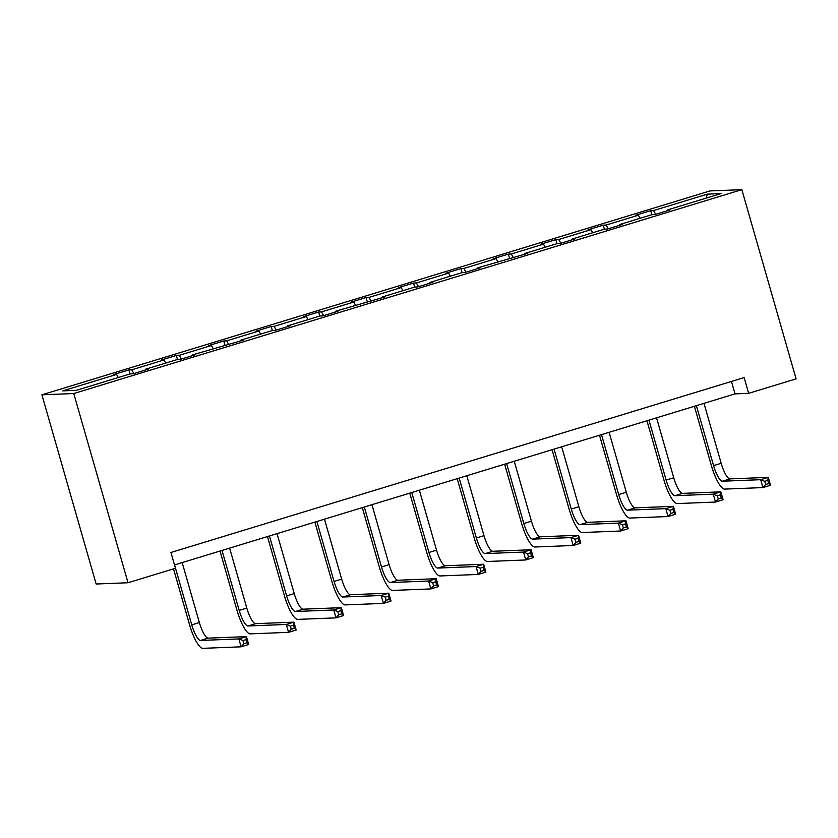 <?xml version="1.0" encoding="UTF-8"?>
<svg xmlns="http://www.w3.org/2000/svg" width="838" height="838" viewBox="0 0 838 838"><rect width="100%" height="100%" fill="white"/><g stroke="black" fill="none" stroke-linecap="round" stroke-linejoin="round"><path stroke-width="1.26" d="M73.765 393.535L128.015 582.745L96.15 584.013L41.9 394.803L709.985 190.928L741.85 189.66L73.765 393.535L41.9 394.803M118.305 377.519L116.555 374.439L113.675 374.555L128.884 369.914L130.037 373.947M655.693 214.298L653.577 210.558L707.408 194.133L721.015 193.599L667.184 210.024L670.075 209.909L654.866 214.549L651.985 214.664L619.753 224.5L622.634 224.385L607.435 229.025L604.544 229.141L572.312 238.977L575.193 238.861L559.994 243.502L557.102 243.617L524.871 253.453L527.762 253.338L477.44 267.93L480.321 267.814L465.121 272.455L462.23 272.57L429.999 282.406L432.879 282.291L417.68 286.931L414.789 287.046L382.557 296.882L385.449 296.767L335.127 311.359L338.007 311.244L322.808 315.884L319.917 315.999L287.685 325.835L290.566 325.72L275.367 330.361L272.476 330.476L240.244 340.312L243.135 340.197L192.813 354.788L195.694 354.673L180.495 359.313L177.604 359.429L145.372 369.265L148.253 369.149L133.053 373.79L130.162 373.905L76.342 390.33L62.735 390.875L116.555 374.439M133.881 373.539L131.765 369.809L128.884 369.914M131.765 369.809L163.997 359.963L161.116 360.078L176.315 355.438L177.467 359.471M181.312 359.062L179.206 355.333L176.315 355.438M179.206 355.333L211.438 345.486L208.547 345.602L223.756 340.961L224.909 344.994M228.753 344.586L226.637 340.856L223.756 340.961M226.637 340.856L258.869 331.01L255.988 331.125L271.187 326.485L272.35 330.518M276.194 330.109L274.078 326.37L271.187 326.485M274.078 326.37L306.31 316.534L303.429 316.649L318.629 312.008L319.781 316.041M323.625 315.633L321.52 311.893L318.629 312.008M321.52 311.893L353.751 302.057L350.86 302.172L366.07 297.532L367.222 301.565M371.066 301.156L368.95 297.417L366.07 297.532M368.95 297.417L401.182 287.581L398.301 287.696L413.501 283.055L414.663 287.088M418.508 286.68L416.392 282.94L413.501 283.055M416.392 282.94L448.623 273.104L445.743 273.219L460.942 268.579L462.094 272.612M465.938 272.203L463.833 268.464L460.942 268.579M463.833 268.464L496.065 258.628L493.173 258.743L508.383 254.103L509.535 258.135M513.38 257.727L511.264 253.987L508.383 254.103M511.264 253.987L543.495 244.151L540.615 244.267L555.814 239.626L556.977 243.659M560.821 243.25L558.705 239.511L555.814 239.626M558.705 239.511L590.937 229.675L588.056 229.79L603.255 225.15L604.408 229.183M608.252 228.774L606.146 225.034L603.255 225.15M606.146 225.034L638.378 215.198L635.487 215.314L650.697 210.673L651.849 214.706M653.577 210.558L650.697 210.673M174.503 564.938L735.01 393.881L748.659 393.336L744.144 377.571L170.931 552.493L175.456 568.269L128.015 582.745M145.383 370.029L145.372 369.265M165.735 363.043L163.997 359.963M192.824 355.553L192.813 354.788M213.177 348.566L211.438 345.486M240.255 341.076L240.244 340.312M260.618 334.09L258.869 331.01M287.696 326.6L287.685 325.835M308.049 319.613L306.31 316.534M335.137 312.124L335.127 311.359M355.49 305.137L353.751 302.057M382.568 297.647L382.557 296.882M402.931 290.66L401.182 287.581M430.009 283.171L429.999 282.406M450.362 276.184L448.623 273.104M477.451 268.694L477.44 267.93M497.803 261.707L496.065 258.628M524.881 254.218L524.871 253.453M545.245 247.231L543.495 244.151M572.323 239.741L572.312 238.977M592.676 232.755L590.937 229.675M619.764 225.265L619.753 224.5M640.117 218.278L638.378 215.198M667.195 210.788L667.184 210.024M748.659 393.336L796.1 378.86L741.85 189.66M731.448 381.447L735.01 393.881M706.141 198.135L707.408 194.133M696.388 405.676L713.578 465.614A16.435 4.18 -107 0 0 722.398 481.211L760.684 479.692L768.289 477.367L770.541 485.254L762.947 487.58L724.661 489.099A24.658 6.264 73 0 1 711.42 465.708L694.377 406.283M703.983 403.35L721.172 463.299A16.435 4.18 -107 0 0 730.003 478.896L768.289 477.367L767.797 480.384L764.759 481.316L765.66 484.469L768.708 483.547L767.797 480.384M765.66 484.469L762.947 487.58L760.684 479.692L764.759 481.316M768.708 483.547L770.541 485.254M648.947 420.152L666.137 480.09A16.435 4.18 -107 0 0 674.967 495.687L713.243 494.169L720.848 491.854L723.11 499.731L715.505 502.056L677.219 503.575A24.658 6.264 73 0 1 663.979 480.184L646.946 420.76M656.552 417.827L673.742 477.775A16.435 4.18 -107 0 0 682.561 493.373L720.848 491.854L720.366 494.86L717.328 495.792L718.229 498.945L721.267 498.023L720.366 494.86M718.229 498.945L715.505 502.056L713.243 494.169L717.328 495.792M721.267 498.023L723.11 499.731M601.506 434.629L618.695 494.567A16.435 4.18 -107 0 0 627.526 510.164L665.801 508.645L673.406 506.33L675.669 514.207L668.064 516.533L629.788 518.052A24.658 6.264 73 0 1 616.548 494.661L599.505 435.236M609.111 432.303L626.3 492.252A16.435 4.18 -107 0 0 635.131 507.849L673.406 506.33L672.924 509.336L669.887 510.269L670.788 513.422L673.825 512.5L672.924 509.336M670.788 513.422L668.064 516.533L665.801 508.645L669.887 510.269M673.825 512.5L675.669 514.207M554.075 449.105L571.265 509.043A16.435 4.18 -107 0 0 580.085 524.64L618.371 523.121L625.976 520.807L628.228 528.684L620.633 531.009L582.347 532.528A24.658 6.264 73 0 1 569.107 509.137L552.064 449.713M561.67 446.78L578.859 506.728A16.435 4.18 -107 0 0 587.689 522.325L625.976 520.807L625.483 523.813L622.445 524.745L623.346 527.898L626.395 526.976L625.483 523.813M623.346 527.898L620.633 531.009L618.371 523.121L622.445 524.745M626.395 526.976L628.228 528.684M506.634 463.582L523.823 523.52A16.435 4.18 -107 0 0 532.654 539.117L570.929 537.598L578.534 535.283L580.797 543.16L573.192 545.486L534.906 547.005A24.658 6.264 73 0 1 521.665 523.614L504.633 464.189M514.239 461.256L531.428 521.205A16.435 4.18 -107 0 0 540.248 536.802L578.534 535.283L578.052 538.289L575.015 539.222L575.915 542.375L578.953 541.453L578.052 538.289M575.915 542.375L573.192 545.486L570.929 537.598L575.015 539.222M578.953 541.453L580.797 543.16M459.193 478.058L476.382 537.996A16.435 4.18 -107 0 0 485.212 553.593L523.499 552.074L531.093 549.759L533.356 557.637L525.751 559.962L487.475 561.481A24.658 6.264 73 0 1 474.235 538.09L457.192 478.666M466.797 475.733L483.987 535.681A16.435 4.18 -107 0 0 492.817 551.278L531.093 549.759L530.611 552.766L527.573 553.698L528.474 556.851L531.512 555.929L530.611 552.766M528.474 556.851L525.751 559.962L523.499 552.074L527.573 553.698M531.512 555.929L533.356 557.637M411.762 492.535L428.951 552.483A16.435 4.18 -107 0 0 437.771 568.07L476.057 566.551L483.662 564.236L485.914 572.113L478.32 574.439L440.034 575.957A24.658 6.264 73 0 1 426.793 552.567L409.751 493.142M419.356 490.209L436.546 550.157A16.435 4.18 -107 0 0 445.376 565.755L483.662 564.236L483.17 567.253L480.132 568.174L481.043 571.327L484.081 570.406L483.17 567.253M481.043 571.327L478.32 574.439L476.057 566.551L480.132 568.174M484.081 570.406L485.914 572.113M364.321 507.011L381.51 566.959A16.435 4.18 -107 0 0 390.34 582.546L428.616 581.027L436.221 578.712L438.484 586.59L430.879 588.915L392.593 590.434A24.658 6.264 73 0 1 379.352 567.043L362.32 507.619M371.925 504.686L389.115 564.634A16.435 4.18 -107 0 0 397.935 580.231L436.221 578.712L435.739 581.729L432.701 582.651L433.602 585.804L436.64 584.882L435.739 581.729M433.602 585.804L430.879 588.915L428.616 581.027L432.701 582.651M436.64 584.882L438.484 586.59M316.879 521.487L334.069 581.436A16.435 4.18 -107 0 0 342.899 597.023L381.185 595.504L388.78 593.189L391.042 601.066L383.437 603.391L345.162 604.91A24.658 6.264 73 0 1 331.921 581.52L314.879 522.095M324.484 519.162L341.674 579.11A16.435 4.18 -107 0 0 350.504 594.708L388.78 593.189L388.298 596.206L385.26 597.127L386.161 600.28L389.199 599.359L388.298 596.206M386.161 600.28L383.437 603.391L381.185 595.504L385.26 597.127M389.199 599.359L391.042 601.066M269.448 535.964L286.638 595.912A16.435 4.18 -107 0 0 295.458 611.499L333.744 609.98L341.349 607.665L343.601 615.542L336.007 617.868L297.72 619.387A24.658 6.264 73 0 1 284.48 595.996L267.448 536.571M277.043 533.638L294.232 593.587A16.435 4.18 -107 0 0 303.063 609.184L341.349 607.665L340.856 610.682L337.819 611.604L338.73 614.757L341.768 613.835L340.856 610.682M338.73 614.757L336.007 617.868L333.744 609.98L337.819 611.604M341.768 613.835L343.601 615.542M222.007 550.44L239.197 610.389A16.435 4.18 -107 0 0 248.027 625.976L286.303 624.457L293.908 622.142L296.17 630.019L288.565 632.344L250.279 633.863A24.658 6.264 73 0 1 237.039 610.473L220.006 551.048M229.612 548.115L246.801 608.063A16.435 4.18 -107 0 0 255.621 623.661L293.908 622.142L293.426 625.158L290.388 626.08L291.289 629.233L294.327 628.311L293.426 625.158M291.289 629.233L288.565 632.344L286.303 624.457L290.388 626.08M294.327 628.311L296.17 630.019M174.566 564.917L191.755 624.865A16.435 4.18 -107 0 0 200.586 640.452L238.872 638.933L246.466 636.618L248.729 644.495L241.124 646.821L202.848 648.34A24.658 6.264 73 0 1 189.608 624.949L173.518 568.855M182.171 562.591L199.36 622.54A16.435 4.18 -107 0 0 208.191 638.137L246.466 636.618L245.984 639.635L242.947 640.557L243.848 643.71L246.885 642.788L245.984 639.635M243.848 643.71L241.124 646.821L238.872 638.933L242.947 640.557M246.885 642.788L248.729 644.495M721.172 463.299L713.578 465.614M730.003 478.896L722.398 481.211M673.742 477.775L666.137 480.09M682.561 493.373L674.967 495.687M626.3 492.252L618.695 494.567M635.131 507.849L627.526 510.164M578.859 506.728L571.265 509.043M587.689 522.325L580.085 524.64M531.428 521.205L523.823 523.52M540.248 536.802L532.654 539.117M483.987 535.681L476.382 537.996M492.817 551.278L485.212 553.593M436.546 550.157L428.951 552.483M445.376 565.755L437.771 568.07M389.115 564.634L381.51 566.959M397.935 580.231L390.34 582.546M341.674 579.11L334.069 581.436M350.504 594.708L342.899 597.023M294.232 593.587L286.638 595.912M303.063 609.184L295.458 611.499M246.801 608.063L239.197 610.389M255.621 623.661L248.027 625.976M199.36 622.54L191.755 624.865M208.191 638.137L200.586 640.452"/></g></svg>
